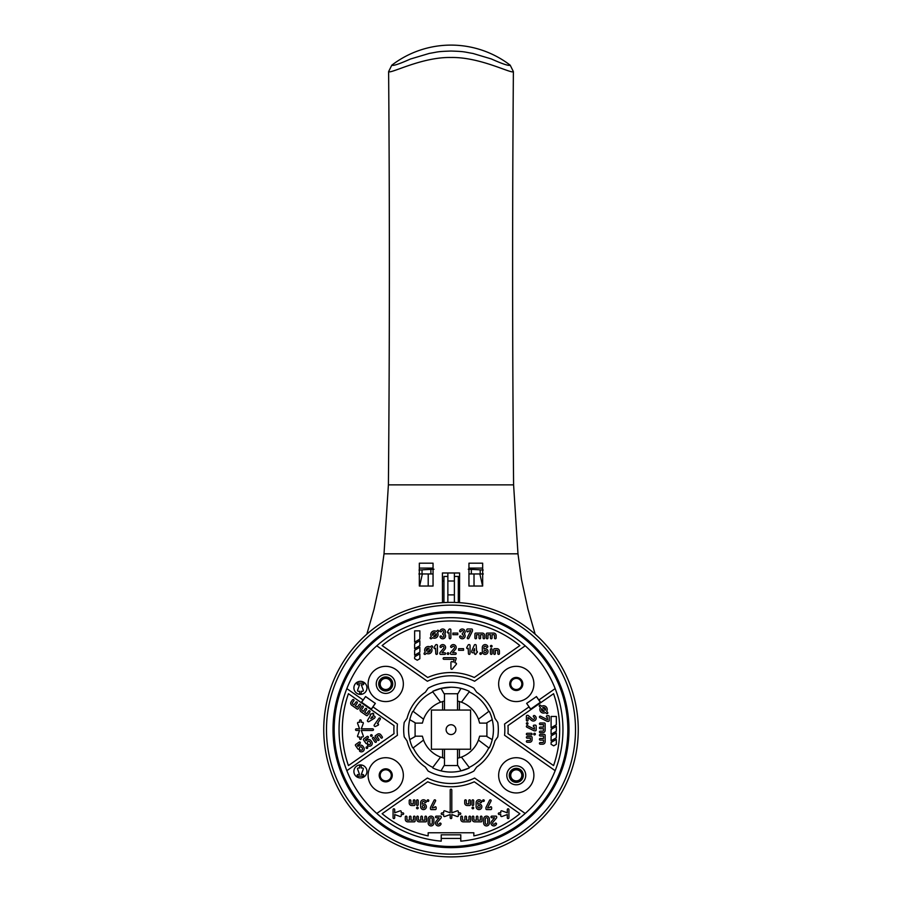<?xml version="1.0" encoding="UTF-8"?>
<svg xmlns="http://www.w3.org/2000/svg" width="902" height="902" viewBox="0 0 902 902"><rect width="100%" height="100%" fill="white"/><g stroke="black" fill="none" stroke-linecap="round" stroke-linejoin="round"><path stroke-width="1.35" d="M513.385 71.608L510.205 65.203C508.751 66.038 502.459 63.941 491.308 58.934L472.998 53.477C463.639 51.899 465.319 51.515 451 51.042C436.342 51.572 439.048 51.797 429.341 53.398L410.444 59.025C399.304 63.997 393.092 66.06 391.795 65.203L388.615 71.608C390.138 74.246 421.674 56.871 450.989 57.491C480.405 56.894 511.964 74.28 513.385 71.608C512.291 211.485 512.37 349.232 513.599 484.859L517.985 553.817L384.015 553.817L388.401 484.859C389.63 349.232 389.709 211.485 388.615 71.608M510.205 65.203A97.247 97.247 0 0 0 391.795 65.203M451 602.389A127.261 127.261 0 0 1 578.261 729.639A127.261 127.261 0 0 1 451 856.9A127.261 127.261 0 0 1 323.739 729.639A127.261 127.261 0 0 1 451 602.389M516.271 782.35A7.013 7.013 0 0 1 509.258 775.337A7.013 7.013 0 0 1 516.271 768.312A7.013 7.013 0 0 1 523.295 775.337A7.013 7.013 0 0 1 516.271 782.35M385.729 792.959A17.623 17.623 0 0 1 368.106 775.337A17.623 17.623 0 0 1 385.729 757.714A17.623 17.623 0 0 1 403.352 775.337A17.623 17.623 0 0 1 385.729 792.959M451 612.796A116.843 116.843 0 0 1 567.843 729.639A116.843 116.843 0 0 1 451 846.482A116.843 116.843 0 0 1 334.157 729.639A116.843 116.843 0 0 1 451 612.796M516.271 765.866A9.46 9.46 0 0 1 525.742 775.337A9.46 9.46 0 0 1 516.271 784.796A9.46 9.46 0 0 1 506.811 775.337A9.46 9.46 0 0 1 516.271 765.866M451 776.972A47.321 47.321 0 0 1 428.179 771.097L425.349 767.061A45.371 45.371 0 0 1 407.061 740.937L404.231 736.9A47.321 47.321 0 0 1 404.231 722.389L407.061 718.353A45.371 45.371 0 0 1 425.349 692.229L428.179 688.181A47.321 47.321 0 0 1 473.821 688.181L476.651 692.229A45.371 45.371 0 0 1 494.939 718.353L497.769 722.389A47.321 47.321 0 0 1 497.769 736.9L494.939 740.937A45.371 45.371 0 0 1 476.651 767.061L473.821 771.097A47.321 47.321 0 0 1 451 776.972M376.788 645.821L427.39 681.247A53.849 53.849 0 0 1 474.61 681.247L525.212 645.821A111.949 111.949 0 0 1 460.787 841.16L460.787 834.812L441.213 834.812L441.213 841.16A111.949 111.949 0 0 1 376.788 645.821A111.949 111.949 0 0 1 525.212 645.821M360.428 681.337A6.528 6.528 0 0 0 353.9 687.865A6.528 6.528 0 0 0 360.428 694.393A6.528 6.528 0 0 0 366.956 687.865A6.528 6.528 0 0 0 360.428 681.337M516.271 757.714A17.623 17.623 0 0 0 498.648 775.337A17.623 17.623 0 0 0 516.271 792.959A17.623 17.623 0 0 0 533.894 775.337A17.623 17.623 0 0 0 516.271 757.714M385.729 666.33A17.623 17.623 0 0 0 368.106 683.953A17.623 17.623 0 0 0 385.729 701.576A17.623 17.623 0 0 0 403.352 683.953A17.623 17.623 0 0 0 385.729 666.33M516.271 666.33A17.623 17.623 0 0 0 498.648 683.953A17.623 17.623 0 0 0 516.271 701.576A17.623 17.623 0 0 0 533.894 683.953A17.623 17.623 0 0 0 516.271 666.33M360.428 764.896A6.528 6.528 0 0 0 353.9 771.413A6.528 6.528 0 0 0 360.428 777.941A6.528 6.528 0 0 0 366.956 771.413A6.528 6.528 0 0 0 360.428 764.896M469.209 691.315A42.428 42.428 0 0 0 432.791 691.315L432.791 691.879A41.92 41.92 0 0 0 413.24 711.43L412.676 711.43A42.428 42.428 0 0 0 412.676 747.848L413.24 747.848A41.92 41.92 0 0 0 432.791 767.399L432.791 767.963A42.428 42.428 0 0 0 469.209 767.963L469.209 767.399A41.92 41.92 0 0 0 488.76 747.848L489.324 747.848A42.428 42.428 0 0 0 489.324 711.43L488.76 711.43A41.92 41.92 0 0 0 469.209 691.879L469.209 691.315M451 620.959A108.68 108.68 0 0 1 519.879 645.573L474.283 677.492A57.119 57.119 0 0 0 427.717 677.492L382.121 645.573A108.68 108.68 0 0 1 451 620.959M360.428 693.739A0.812 0.812 0 0 1 359.616 692.928L359.616 691.293L358.353 691.293A0.812 0.812 0 0 1 357.587 690.199L359.56 684.765L357.981 684.765A0.812 0.812 0 0 1 357.169 683.953A0.812 0.812 0 0 1 357.981 683.13L362.875 683.13A0.812 0.812 0 0 1 363.698 683.953A0.812 0.812 0 0 1 362.875 684.765L361.296 684.765L363.28 690.199A0.812 0.812 0 0 1 362.514 691.293L361.251 691.293L361.251 692.928A0.812 0.812 0 0 1 360.428 693.739M385.729 674.482A9.46 9.46 0 0 1 395.189 683.953A9.46 9.46 0 0 1 385.729 693.413A9.46 9.46 0 0 1 376.258 683.953A9.46 9.46 0 0 1 385.729 674.482M540.072 705.138A0.812 0.812 0 0 0 539.497 706.537L540.422 707.461A3.676 3.676 0 0 0 545.485 712.524L546.42 713.459A0.812 0.812 0 0 0 547.751 713.189A0.812 0.812 0 0 0 547.57 712.309L546.646 711.374A3.676 3.676 0 0 0 541.583 706.311L540.648 705.375A0.812 0.812 0 0 0 540.072 705.138M534.536 733.281A0.812 0.812 0 0 1 535.36 734.104A0.812 0.812 0 0 1 534.536 734.916A0.812 0.812 0 0 1 533.725 734.104A0.812 0.812 0 0 1 534.536 733.281M526.385 720.224A0.812 0.812 0 0 0 527.196 721.048A0.812 0.812 0 0 0 528.008 720.224L528.008 717.462L531.481 720.371A2.853 2.853 0 0 0 536.115 718.77A2.853 2.853 0 0 0 534.458 715.568A0.812 0.812 0 0 0 533.386 715.996A0.812 0.812 0 0 0 533.804 717.067A1.229 1.229 0 0 1 533.319 719.413A1.229 1.229 0 0 1 532.53 719.131L528.245 715.523A0.812 0.812 0 0 0 527.715 715.331L527.196 715.331A0.812 0.812 0 0 0 526.385 716.154L526.385 720.224M527.196 722.682A0.812 0.812 0 0 1 528.008 723.494A0.812 0.812 0 0 1 527.196 724.306A0.812 0.812 0 0 1 526.385 723.494A0.812 0.812 0 0 1 527.196 722.682M526.836 727.17A0.812 0.812 0 0 1 527.196 725.625A0.812 0.812 0 0 1 527.557 725.715L534.536 729.199L534.131 726.753A0.812 0.812 0 0 1 533.319 725.941A0.812 0.812 0 0 1 534.131 725.129L535.36 725.129A0.812 0.812 0 0 1 536.171 725.941L536.171 730.022A0.812 0.812 0 0 1 535.36 730.834L534.345 730.834A0.812 0.812 0 0 1 533.984 730.755L526.836 727.17M539.892 717.688A0.812 0.812 0 0 1 540.253 716.143A0.812 0.812 0 0 1 540.614 716.233L547.593 719.717L547.187 717.27A0.812 0.812 0 0 1 546.375 716.459A0.812 0.812 0 0 1 547.187 715.636L548.416 715.636A0.812 0.812 0 0 1 549.228 716.459L549.228 720.54A0.812 0.812 0 0 1 548.416 721.352L547.401 721.352A0.812 0.812 0 0 1 547.04 721.262L539.892 717.688M468.781 800.626A0.812 0.812 0 0 1 469.592 799.815A0.812 0.812 0 0 1 470.416 800.626L470.416 804.708A0.812 0.812 0 0 1 469.592 805.52L467.146 805.52A2.447 2.447 0 0 1 464.699 803.073L464.699 800.626A0.812 0.812 0 0 1 465.522 799.815A0.812 0.812 0 0 1 466.334 800.626L466.334 803.073A0.812 0.812 0 0 0 467.146 803.896L468.781 803.896L468.781 800.626M461.61 816.13A0.812 0.812 0 0 0 460.787 816.953L460.787 819.399A2.447 2.447 0 0 0 463.245 821.846L469.762 821.846A0.812 0.812 0 0 0 470.585 821.023L470.585 816.953A0.812 0.812 0 0 0 469.762 816.13A0.812 0.812 0 0 0 468.95 816.953L468.95 820.211L466.503 820.211L466.503 816.953A0.812 0.812 0 0 0 465.691 816.13A0.812 0.812 0 0 0 464.868 816.953L464.868 820.211L463.245 820.211A0.812 0.812 0 0 1 462.422 819.399L462.422 816.953A0.812 0.812 0 0 0 461.61 816.13M413.296 800.626A0.812 0.812 0 0 1 414.108 799.815A0.812 0.812 0 0 1 414.931 800.626L414.931 804.708A0.812 0.812 0 0 1 414.108 805.52L411.662 805.52A2.447 2.447 0 0 1 409.215 803.073L409.215 800.626A0.812 0.812 0 0 1 410.038 799.815A0.812 0.812 0 0 1 410.85 800.626L410.85 803.073A0.812 0.812 0 0 0 411.662 803.896L413.296 803.896L413.296 800.626M473.031 816.13A0.812 0.812 0 0 0 472.22 816.953L472.22 819.399A2.447 2.447 0 0 0 474.666 821.846L481.194 821.846A0.812 0.812 0 0 0 482.006 821.023L482.006 816.953A0.812 0.812 0 0 0 481.194 816.13A0.812 0.812 0 0 0 480.371 816.953L480.371 820.211L477.925 820.211L477.925 816.953A0.812 0.812 0 0 0 477.113 816.13A0.812 0.812 0 0 0 476.29 816.953L476.29 820.211L474.666 820.211A0.812 0.812 0 0 1 473.843 819.399L473.843 816.953A0.812 0.812 0 0 0 473.031 816.13M428.157 818.982A2.853 2.853 0 0 1 431.009 816.13A2.853 2.853 0 0 1 433.862 818.982L433.862 823.064A2.853 2.853 0 0 1 431.009 825.928A2.853 2.853 0 0 1 428.157 823.064L428.157 818.982M427.988 799.815A0.812 0.812 0 0 1 428.8 800.626A0.812 0.812 0 0 1 427.988 801.45A0.812 0.812 0 0 1 427.165 800.626A0.812 0.812 0 0 1 427.988 799.815M480.101 802.182A0.812 0.812 0 0 0 480.845 802.667A0.812 0.812 0 0 0 481.6 801.528A2.853 2.853 0 0 0 476.121 802.667L476.121 806.749A2.853 2.853 0 0 0 478.985 809.601A2.853 2.853 0 0 0 481.837 806.749A2.853 2.853 0 0 0 477.756 804.167L477.756 802.667A1.229 1.229 0 0 1 480.101 802.182M424.617 802.182A0.812 0.812 0 0 0 425.361 802.667A0.812 0.812 0 0 0 426.116 801.528A2.853 2.853 0 0 0 420.636 802.667L420.636 806.749A2.853 2.853 0 0 0 423.5 809.601A2.853 2.853 0 0 0 426.353 806.749A2.853 2.853 0 0 0 422.271 804.167L422.271 802.667A1.229 1.229 0 0 1 424.617 802.182M472.039 800.626A0.812 0.812 0 0 1 472.862 799.815A0.812 0.812 0 0 1 473.674 800.626L473.674 804.708A0.812 0.812 0 0 1 472.862 805.52A0.812 0.812 0 0 1 472.039 804.708L472.039 800.626M451 818.576A0.812 0.812 0 0 1 450.188 817.764L450.188 814.551L444.754 816.524A0.812 0.812 0 0 1 443.66 815.758L443.66 814.495L442.025 814.495A0.812 0.812 0 0 1 441.213 813.683A0.812 0.812 0 0 1 442.025 812.871L443.66 812.871L443.66 811.608A0.812 0.812 0 0 1 444.754 810.842L450.188 812.815L450.188 790.017A0.812 0.812 0 0 1 451 789.205A0.812 0.812 0 0 1 451.812 790.017L451.812 812.815L457.246 810.842A0.812 0.812 0 0 1 458.34 811.608L458.34 812.871L459.975 812.871A0.812 0.812 0 0 1 460.787 813.683A0.812 0.812 0 0 1 459.975 814.495L458.34 814.495L458.34 815.758A0.812 0.812 0 0 1 457.246 816.524L451.812 814.551L451.812 817.764A0.812 0.812 0 0 1 451 818.576M439.477 823.56A0.812 0.812 0 0 1 440.221 823.064A0.812 0.812 0 0 1 440.965 824.214A2.853 2.853 0 0 1 436.85 825.499A2.853 2.853 0 0 1 436.162 821.226L439.082 817.764L436.309 817.764A0.812 0.812 0 0 1 435.497 816.953A0.812 0.812 0 0 1 436.309 816.13L440.39 816.13A0.812 0.812 0 0 1 441.213 816.953L441.213 817.471A0.812 0.812 0 0 1 441.022 817.99L437.414 822.274A1.229 1.229 0 0 0 437.707 824.112A1.229 1.229 0 0 0 439.477 823.56M472.862 807.155A0.812 0.812 0 0 1 473.674 807.978A0.812 0.812 0 0 1 472.862 808.79A0.812 0.812 0 0 1 472.039 807.978A0.812 0.812 0 0 1 472.862 807.155M406.125 816.13A0.812 0.812 0 0 0 405.302 816.953L405.302 819.399A2.447 2.447 0 0 0 407.76 821.846L414.277 821.846A0.812 0.812 0 0 0 415.1 821.023L415.1 816.953A0.812 0.812 0 0 0 414.277 816.13A0.812 0.812 0 0 0 413.466 816.953L413.466 820.211L411.019 820.211L411.019 816.953A0.812 0.812 0 0 0 410.207 816.13A0.812 0.812 0 0 0 409.384 816.953L409.384 820.211L407.76 820.211A0.812 0.812 0 0 1 406.937 819.399L406.937 816.953A0.812 0.812 0 0 0 406.125 816.13M489.572 800.266A0.812 0.812 0 0 1 490.305 799.815A0.812 0.812 0 0 1 491.038 800.999L487.542 807.978L490 807.561A0.812 0.812 0 0 1 490.812 806.749A0.812 0.812 0 0 1 491.624 807.561L491.624 808.79A0.812 0.812 0 0 1 490.812 809.601L486.73 809.601A0.812 0.812 0 0 1 485.919 808.79L485.919 807.775A0.812 0.812 0 0 1 485.998 807.414L489.572 800.266M417.547 816.13A0.812 0.812 0 0 0 416.735 816.953L416.735 819.399A2.447 2.447 0 0 0 419.182 821.846L425.71 821.846A0.812 0.812 0 0 0 426.522 821.023L426.522 816.953A0.812 0.812 0 0 0 425.71 816.13A0.812 0.812 0 0 0 424.887 816.953L424.887 820.211L422.44 820.211L422.44 816.953A0.812 0.812 0 0 0 421.629 816.13A0.812 0.812 0 0 0 420.806 816.953L420.806 820.211L419.182 820.211A0.812 0.812 0 0 1 418.359 819.399L418.359 816.953A0.812 0.812 0 0 0 417.547 816.13M416.555 800.626A0.812 0.812 0 0 1 417.378 799.815A0.812 0.812 0 0 1 418.19 800.626L418.19 804.708A0.812 0.812 0 0 1 417.378 805.52A0.812 0.812 0 0 1 416.555 804.708L416.555 800.626M434.087 800.266A0.812 0.812 0 0 1 434.82 799.815A0.812 0.812 0 0 1 435.553 800.999L432.058 807.978L434.516 807.561A0.812 0.812 0 0 1 435.328 806.749A0.812 0.812 0 0 1 436.14 807.561L436.14 808.79A0.812 0.812 0 0 1 435.328 809.601L431.246 809.601A0.812 0.812 0 0 1 430.434 808.79L430.434 807.775A0.812 0.812 0 0 1 430.513 807.414L434.087 800.266M483.641 818.982A2.853 2.853 0 0 1 486.494 816.13A2.853 2.853 0 0 1 489.346 818.982L489.346 823.064A2.853 2.853 0 0 1 486.494 825.928A2.853 2.853 0 0 1 483.641 823.064L483.641 818.982M417.378 807.155A0.812 0.812 0 0 1 418.19 807.978A0.812 0.812 0 0 1 417.378 808.79A0.812 0.812 0 0 1 416.555 807.978A0.812 0.812 0 0 1 417.378 807.155M483.472 799.815A0.812 0.812 0 0 1 484.284 800.626A0.812 0.812 0 0 1 483.472 801.45A0.812 0.812 0 0 1 482.649 800.626A0.812 0.812 0 0 1 483.472 799.815M494.961 823.56A0.812 0.812 0 0 1 495.705 823.064A0.812 0.812 0 0 1 496.45 824.214A2.853 2.853 0 0 1 492.334 825.499A2.853 2.853 0 0 1 491.646 821.226L494.567 817.764L491.793 817.764A0.812 0.812 0 0 1 490.981 816.953A0.812 0.812 0 0 1 491.793 816.13L495.875 816.13A0.812 0.812 0 0 1 496.698 816.953L496.698 817.471A0.812 0.812 0 0 1 496.506 817.99L492.898 822.274A1.229 1.229 0 0 0 493.191 824.112A1.229 1.229 0 0 0 494.961 823.56M490.451 649.485A0.812 0.812 0 0 1 491.274 648.673A0.812 0.812 0 0 1 492.086 649.485L492.086 653.567A0.812 0.812 0 0 1 491.274 654.39A0.812 0.812 0 0 1 490.451 653.567L490.451 649.485M434.155 647.422A0.812 0.812 0 0 0 434.865 648.651A0.812 0.812 0 0 0 435.565 648.234L435.79 653.567A0.812 0.812 0 0 0 436.602 654.39A0.812 0.812 0 0 0 437.414 653.567L437.414 645.415A0.812 0.812 0 0 0 436.602 644.592L436.252 644.592A0.812 0.812 0 0 0 435.553 644.998L434.155 647.422M462.76 634.805A1.229 1.229 0 0 1 462.275 637.15A1.229 1.229 0 0 1 461.147 636.417A0.812 0.812 0 0 0 460.076 636A0.812 0.812 0 0 0 459.659 637.071A2.853 2.853 0 0 0 464.913 637.015A2.853 2.853 0 0 0 464.271 633.892A2.853 2.853 0 0 0 463.899 629.506A2.853 2.853 0 0 0 459.659 630.712A0.812 0.812 0 0 0 460.403 631.851A0.812 0.812 0 0 0 461.147 631.366A1.229 1.229 0 0 1 463.143 630.983A1.229 1.229 0 0 1 462.76 632.978A0.812 0.812 0 0 0 462.275 633.723L462.275 634.061A0.812 0.812 0 0 0 462.76 634.805M450.932 662.406A0.812 0.812 0 0 1 452.026 661.64L453.21 662.068L454.213 659.328L443.953 659.328A0.812 0.812 0 0 1 443.13 658.516A0.812 0.812 0 0 1 443.953 657.693L455.375 657.693A0.812 0.812 0 0 1 456.141 658.787L454.743 662.62L455.938 663.06A0.812 0.812 0 0 1 456.277 664.346L452.376 669.002A0.812 0.812 0 0 1 450.932 668.483L450.932 662.406M440.819 635.933A0.812 0.812 0 0 0 440.075 637.071A2.853 2.853 0 0 0 444.314 638.278A2.853 2.853 0 0 0 444.686 633.892A2.853 2.853 0 0 0 442.69 628.998A2.853 2.853 0 0 0 440.075 630.712A0.812 0.812 0 0 0 440.492 631.783A0.812 0.812 0 0 0 441.574 631.366A1.229 1.229 0 0 1 443.885 631.603A1.229 1.229 0 0 1 443.186 632.978A0.812 0.812 0 0 0 442.69 633.723L442.69 634.061A0.812 0.812 0 0 0 443.186 634.805A1.229 1.229 0 0 1 443.558 636.801A1.229 1.229 0 0 1 441.574 636.417A0.812 0.812 0 0 0 440.819 635.933M480.665 652.755A0.812 0.812 0 0 1 481.476 653.567A0.812 0.812 0 0 1 480.665 654.39A0.812 0.812 0 0 1 479.853 653.567A0.812 0.812 0 0 1 480.665 652.755M451.462 647.456A0.812 0.812 0 0 1 450.707 646.306A2.853 2.853 0 0 1 454.833 645.02A2.853 2.853 0 0 1 455.521 649.282L452.601 652.755L455.375 652.755A0.812 0.812 0 0 1 456.187 653.567A0.812 0.812 0 0 1 455.375 654.39L451.293 654.39A0.812 0.812 0 0 1 450.47 653.567L450.47 653.048A0.812 0.812 0 0 1 450.662 652.529L454.27 648.234A1.229 1.229 0 0 0 453.977 646.407A1.229 1.229 0 0 0 452.206 646.959A0.812 0.812 0 0 1 451.462 647.456M425.225 652.112A3.676 3.676 0 0 1 430.288 647.05L431.212 646.125A0.812 0.812 0 0 1 432.362 646.125A0.812 0.812 0 0 1 432.362 647.275L431.438 648.211A3.676 3.676 0 0 1 426.375 653.273L425.44 654.198A0.812 0.812 0 0 1 424.29 654.198A0.812 0.812 0 0 1 424.29 653.048L425.225 652.112M440.852 647.456A0.812 0.812 0 0 1 440.108 646.306A2.853 2.853 0 0 1 444.224 645.02A2.853 2.853 0 0 1 444.911 649.282L442.003 652.755L444.765 652.755A0.812 0.812 0 0 1 445.577 653.567A0.812 0.812 0 0 1 444.765 654.39L440.683 654.39A0.812 0.812 0 0 1 439.872 653.567L439.872 653.048A0.812 0.812 0 0 1 440.052 652.529L443.66 648.234A1.229 1.229 0 0 0 443.367 646.407A1.229 1.229 0 0 0 441.597 646.959A0.812 0.812 0 0 1 440.852 647.456M491.274 645.415A0.812 0.812 0 0 1 492.086 646.227A0.812 0.812 0 0 1 491.274 647.038A0.812 0.812 0 0 1 490.451 646.227A0.812 0.812 0 0 1 491.274 645.415M466.796 647.422A0.812 0.812 0 0 0 467.495 648.651A0.812 0.812 0 0 0 468.206 648.234L468.42 653.567A0.812 0.812 0 0 0 469.243 654.39A0.812 0.812 0 0 0 470.055 653.567L470.055 645.415A0.812 0.812 0 0 0 469.243 644.592L468.893 644.592A0.812 0.812 0 0 0 468.183 644.998L466.796 647.422M448.023 652.755A0.812 0.812 0 0 1 448.846 653.567A0.812 0.812 0 0 1 448.023 654.39A0.812 0.812 0 0 1 447.212 653.567A0.812 0.812 0 0 1 448.023 652.755M474.542 653.567A0.812 0.812 0 0 0 475.365 654.39A0.812 0.812 0 0 0 476.177 653.567L476.583 652.755A0.812 0.812 0 0 0 477.395 651.943A0.812 0.812 0 0 0 476.583 651.12L476.177 645.415A0.812 0.812 0 0 0 475.365 644.592L475.072 644.592A0.812 0.812 0 0 0 474.328 645.088L471.757 650.962A0.812 0.812 0 0 0 471.69 651.289L471.69 651.943A0.812 0.812 0 0 0 472.501 652.755L474.542 652.755L474.542 653.567M431.314 636.519A3.676 3.676 0 0 1 436.376 631.456L437.301 630.521A0.812 0.812 0 0 1 438.462 630.521A0.812 0.812 0 0 1 438.462 631.682L437.526 632.606A3.676 3.676 0 0 1 432.464 637.669L431.528 638.605A0.812 0.812 0 0 1 430.378 638.605A0.812 0.812 0 0 1 430.378 637.455L431.314 636.519M466.762 631.039A0.812 0.812 0 0 0 467.574 631.851A0.812 0.812 0 0 0 468.397 631.039L470.844 630.633L467.349 637.601A0.812 0.812 0 0 0 467.721 638.706A0.812 0.812 0 0 0 468.815 638.334L472.389 631.186A0.812 0.812 0 0 0 472.468 630.825L472.468 629.81A0.812 0.812 0 0 0 471.656 628.998L467.574 628.998A0.812 0.812 0 0 0 466.762 629.81L466.762 631.039M485.152 646.227A1.229 1.229 0 0 1 486.268 646.959A0.812 0.812 0 0 0 487.351 647.388A0.812 0.812 0 0 0 487.768 646.306A2.853 2.853 0 0 0 482.299 647.456L482.299 651.526A2.853 2.853 0 0 0 485.152 654.39A2.853 2.853 0 0 0 488.005 651.526A2.853 2.853 0 0 0 483.923 648.955L483.923 647.456A1.229 1.229 0 0 1 485.152 646.227M372.582 738.659A0.812 0.812 0 0 1 373.248 737.374A0.812 0.812 0 0 1 373.924 737.723L376.258 741.061A0.812 0.812 0 0 1 376.066 742.199A0.812 0.812 0 0 1 374.928 741.996L372.582 738.659M377.712 723.675A0.812 0.812 0 0 0 377.374 723.742L380.249 719.255A0.812 0.812 0 0 0 379.584 717.969A0.812 0.812 0 0 0 378.919 718.319L374.229 725.005A0.812 0.812 0 0 0 374.431 726.133L374.713 726.336A0.812 0.812 0 0 0 375.525 726.403L378.062 725.231A0.812 0.812 0 0 0 377.712 723.675M353.178 699.478A0.812 0.812 0 0 0 352.513 699.828L351.103 701.835A2.447 2.447 0 0 0 351.712 705.24L357.057 708.995A0.812 0.812 0 0 0 358.195 708.792L360.529 705.443A0.812 0.812 0 0 0 359.864 704.158A0.812 0.812 0 0 0 359.199 704.507L357.327 707.179L355.32 705.781L357.192 703.109A0.812 0.812 0 0 0 356.527 701.824A0.812 0.812 0 0 0 355.85 702.173L353.979 704.845L352.648 703.91A0.812 0.812 0 0 1 352.445 702.771L353.855 700.764A0.812 0.812 0 0 0 353.178 699.478M366.9 746.8A0.812 0.812 0 0 1 367.723 747.611A0.812 0.812 0 0 1 366.9 748.434A0.812 0.812 0 0 1 366.088 747.611A0.812 0.812 0 0 1 366.9 746.8M360.428 739.437A0.812 0.812 0 0 1 359.616 738.614L359.616 736.99L358.353 736.99A0.812 0.812 0 0 1 357.587 735.885L359.56 730.462L356.346 730.462A0.812 0.812 0 0 1 355.535 729.639A0.812 0.812 0 0 1 356.346 728.827L359.56 728.827L357.587 723.393A0.812 0.812 0 0 1 358.353 722.299L359.616 722.299L359.616 720.664A0.812 0.812 0 0 1 360.428 719.852A0.812 0.812 0 0 1 361.251 720.664L361.251 722.299L362.514 722.299A0.812 0.812 0 0 1 363.28 723.393L361.296 728.827L372.673 728.827A0.812 0.812 0 0 1 373.484 729.639A0.812 0.812 0 0 1 372.673 730.462L361.296 730.462L363.28 735.885A0.812 0.812 0 0 1 362.514 736.99L361.251 736.99L361.251 738.614A0.812 0.812 0 0 1 360.428 739.437M357.88 748.953A0.812 0.812 0 0 0 359.019 749.156L359.154 749.055A0.812 0.812 0 0 0 359.492 748.22A1.229 1.229 0 0 1 361.691 747.284L362.39 748.288A1.229 1.229 0 0 1 360.755 750.036A0.812 0.812 0 0 0 359.627 750.306A0.812 0.812 0 0 0 359.898 751.422A2.853 2.853 0 0 0 363.731 747.352L363.032 746.349A2.853 2.853 0 0 0 359.052 745.65L358.049 746.349L357.35 745.345L360.022 743.473A0.812 0.812 0 0 0 360.214 742.335A0.812 0.812 0 0 0 359.086 742.132L355.738 744.477A0.812 0.812 0 0 0 355.546 745.616L357.88 748.953M371.376 734.702A0.812 0.812 0 0 1 372.199 735.513A0.812 0.812 0 0 1 371.376 736.336A0.812 0.812 0 0 1 370.564 735.513A0.812 0.812 0 0 1 371.376 734.702M372.898 713.29A0.812 0.812 0 0 0 372.233 713.64L371.432 714.068A0.812 0.812 0 0 0 370.181 714.497A0.812 0.812 0 0 0 370.497 715.41L367.554 720.326A0.812 0.812 0 0 0 367.745 721.453L367.982 721.623A0.812 0.812 0 0 0 368.873 721.645L374.353 718.308A0.812 0.812 0 0 0 374.601 718.071L374.973 717.552A0.812 0.812 0 0 0 374.77 716.413L373.101 715.241L373.563 714.576A0.812 0.812 0 0 0 372.898 713.29M362.536 706.041A0.812 0.812 0 0 0 361.871 706.379L360.462 708.386A2.447 2.447 0 0 0 361.071 711.802L366.415 715.545A0.812 0.812 0 0 0 367.554 715.342L369.888 711.994A0.812 0.812 0 0 0 369.222 710.72A0.812 0.812 0 0 0 368.557 711.058L366.686 713.741L364.679 712.332L366.55 709.66A0.812 0.812 0 0 0 365.885 708.374A0.812 0.812 0 0 0 365.209 708.724L363.337 711.396L362.006 710.46A0.812 0.812 0 0 1 361.803 709.322L363.202 707.315A0.812 0.812 0 0 0 362.536 706.041M365.896 743.338A0.812 0.812 0 0 0 367.035 743.541L367.182 743.44A0.812 0.812 0 0 0 367.509 742.605A1.229 1.229 0 0 1 369.707 741.669L370.418 742.673A1.229 1.229 0 0 1 368.771 744.409A0.812 0.812 0 0 0 367.655 744.68A0.812 0.812 0 0 0 367.926 745.807A2.853 2.853 0 0 0 371.748 741.737L371.049 740.734A2.853 2.853 0 0 0 367.069 740.023L366.065 740.734L365.366 739.73L368.039 737.859A0.812 0.812 0 0 0 368.242 736.72A0.812 0.812 0 0 0 367.103 736.517L363.765 738.862A0.812 0.812 0 0 0 363.562 740.001L365.896 743.338M377.464 734.239A2.447 2.447 0 0 1 380.87 734.848L382.279 736.855A0.812 0.812 0 0 1 382.076 737.983A0.812 0.812 0 0 1 380.937 737.791L379.539 735.784A0.812 0.812 0 0 0 378.4 735.581L377.059 736.517L378.93 739.189A0.812 0.812 0 0 1 378.739 740.328A0.812 0.812 0 0 1 377.6 740.125L375.255 736.787A0.812 0.812 0 0 1 375.457 735.649L377.464 734.239M385.729 676.928A7.013 7.013 0 0 0 378.705 683.953A7.013 7.013 0 0 0 385.729 690.966A7.013 7.013 0 0 0 392.742 683.953A7.013 7.013 0 0 0 385.729 676.928M543.534 707.382A2.041 2.041 0 0 1 545.428 710.167L542.79 707.518A2.041 2.041 0 0 1 543.534 707.382M431.009 817.764A1.229 1.229 0 0 1 432.238 818.982L432.238 823.064A1.229 1.229 0 0 1 431.009 824.293A1.229 1.229 0 0 1 429.78 823.064L429.78 818.982A1.229 1.229 0 0 1 431.009 817.764M478.985 807.978A1.229 1.229 0 0 1 477.756 806.749A1.229 1.229 0 0 1 478.985 805.52A1.229 1.229 0 0 1 480.202 806.749A1.229 1.229 0 0 1 478.985 807.978M423.5 807.978A1.229 1.229 0 0 1 422.271 806.749A1.229 1.229 0 0 1 423.5 805.52A1.229 1.229 0 0 1 424.718 806.749A1.229 1.229 0 0 1 423.5 807.978M486.494 817.764A1.229 1.229 0 0 1 487.723 818.982L487.723 823.064A1.229 1.229 0 0 1 486.494 824.293A1.229 1.229 0 0 1 485.265 823.064L485.265 818.982A1.229 1.229 0 0 1 486.494 817.764M428.326 648.121A2.041 2.041 0 0 1 429.07 648.267L426.432 650.906A2.041 2.041 0 0 1 428.326 648.121M434.414 632.527A2.041 2.041 0 0 1 435.159 632.663L432.52 635.312A2.041 2.041 0 0 1 434.414 632.527M485.152 652.755A1.229 1.229 0 0 1 483.923 651.526A1.229 1.229 0 0 1 485.152 650.308A1.229 1.229 0 0 1 486.37 651.526A1.229 1.229 0 0 1 485.152 652.755M451 724.746A4.893 4.893 0 0 0 446.107 729.639A4.893 4.893 0 0 0 451 734.544A4.893 4.893 0 0 0 455.893 729.639A4.893 4.893 0 0 0 451 724.746M468.95 563.186L468.95 586.041L482.66 586.041L482.66 563.186L468.95 563.186M419.34 563.186L419.34 586.041L433.05 586.041L433.05 563.186L419.34 563.186M517.985 553.817L521.514 579.58L527.986 609.278L535.157 634.185M459.501 602.671L459.58 572.984L442.42 572.984L442.499 602.671M366.843 634.185L374.003 609.324L380.486 579.58L384.015 553.817M468.95 568.091L482.66 568.091M419.34 568.091L433.05 568.091M346.842 688.609L363.145 700.02L365.592 696.524L361.623 702.286L371.32 709.073L375.3 703.391L365.603 696.603M375.3 703.391L365.592 696.524M375.367 703.38L372.932 706.864L397.444 724.024A53.849 53.849 0 0 0 397.444 735.265L346.842 770.68M555.158 770.68L504.556 735.265A53.849 53.849 0 0 0 504.556 724.024L529.068 706.864L526.633 703.38L530.68 709.073L540.377 702.286L536.397 696.603L526.7 703.391M536.397 696.603L526.633 703.38M536.408 696.524L538.855 700.02L555.158 688.609M376.788 813.457L427.39 778.043A53.849 53.849 0 0 0 474.61 778.043L525.212 813.457M460.787 838.432L441.213 838.432M538.934 699.952L540.591 702.32L530.647 709.288L528.989 706.92M553.569 693.706A108.68 108.68 0 0 1 553.569 765.584L507.973 733.664A57.119 57.119 0 0 0 507.973 725.614L553.569 693.706M474.283 781.797L519.879 813.717A108.68 108.68 0 0 1 473.843 835.895L473.843 832.771L428.157 832.771L428.157 835.895A108.68 108.68 0 0 1 382.121 813.717L427.717 781.797A57.119 57.119 0 0 0 474.283 781.797M373.011 706.92L371.353 709.288L361.409 702.32L363.066 699.952M348.431 765.584A108.68 108.68 0 0 1 348.431 693.706L394.027 725.614A57.119 57.119 0 0 0 394.027 733.664L348.431 765.584M469.209 767.399L461.441 757.094A29.371 29.371 0 0 0 478.455 740.08L488.76 747.848M441.01 770.883L444.1 765.539L457.9 765.539L460.99 770.883L469.209 767.963M413.24 747.848L423.545 740.08A29.371 29.371 0 0 0 440.559 757.094L432.791 767.399M432.791 691.879L440.559 702.184A29.371 29.371 0 0 0 423.545 719.198L413.24 711.43M451 687.211L441.01 688.406L432.791 691.315M488.76 711.43L478.455 719.198A29.371 29.371 0 0 0 461.441 702.184L469.209 691.879M359.616 767.997L359.616 766.362A0.812 0.812 0 0 1 360.428 765.539A0.812 0.812 0 0 1 361.251 766.362L361.251 767.997L362.514 767.997A0.812 0.812 0 0 1 363.28 769.09L361.296 774.514L362.875 774.514A0.812 0.812 0 0 1 363.698 775.337A0.812 0.812 0 0 1 362.875 776.148L357.981 776.148A0.812 0.812 0 0 1 357.169 775.337A0.812 0.812 0 0 1 357.981 774.514L359.56 774.514L357.587 769.09A0.812 0.812 0 0 1 358.353 767.997L359.616 767.997M478.455 740.08L479.638 736.167L486.9 736.167M492.233 719.661L486.9 722.739L486.9 736.551L492.233 739.629M461.441 757.094L457.528 758.278L457.528 765.539M440.559 757.094L444.472 758.278L444.472 765.539M423.545 740.08L422.361 736.167L415.1 736.167M409.767 739.629L415.1 736.551L415.1 722.739L409.767 719.661M423.545 719.198L422.361 723.111L415.1 723.111M440.559 702.184L444.472 701.001L444.472 693.739M441.01 688.406L444.1 693.739L457.9 693.739L460.99 688.406M461.441 702.184L457.528 701.001L457.528 693.739M478.455 719.198L479.638 723.111L486.9 723.111M556.331 737.791L551.099 740.813L551.099 735.919L556.331 732.898L556.331 737.791M556.331 724.734L556.331 716.459L551.099 716.459L551.099 727.756L556.331 724.734M531.278 734.916L527.196 734.916A0.812 0.812 0 0 1 526.385 734.104A0.812 0.812 0 0 1 527.196 733.281L531.278 733.281A0.812 0.812 0 0 1 532.09 734.104A0.812 0.812 0 0 1 531.278 734.916M556.331 744.319L553.715 745.83L551.099 744.319L551.099 742.436L556.331 739.426L556.331 744.319M556.331 731.263L556.331 726.369L551.099 729.391L551.099 734.284L556.331 731.263M529.643 742.256L527.196 742.256A0.812 0.812 0 0 1 526.385 741.444A0.812 0.812 0 0 1 527.196 740.632L529.643 740.632A0.812 0.812 0 0 0 530.466 739.809L530.466 738.174L527.196 738.174A0.812 0.812 0 0 1 526.385 737.362A0.812 0.812 0 0 1 527.196 736.551L531.278 736.551A0.812 0.812 0 0 1 532.09 737.362L532.09 739.809A2.447 2.447 0 0 1 529.643 742.256M543.511 741.748A0.812 0.812 0 0 1 542.7 742.56L540.253 742.56A0.812 0.812 0 0 0 539.441 743.383A0.812 0.812 0 0 0 540.253 744.195L542.7 744.195A2.447 2.447 0 0 0 545.146 741.748L545.146 735.22A0.812 0.812 0 0 0 544.334 734.408L540.253 734.408A0.812 0.812 0 0 0 539.441 735.22A0.812 0.812 0 0 0 540.253 736.043L543.511 736.043L543.511 738.49L540.253 738.49A0.812 0.812 0 0 0 539.441 739.302A0.812 0.812 0 0 0 540.253 740.114L543.511 740.114L543.511 741.748M543.511 730.327A0.812 0.812 0 0 1 542.7 731.139L540.253 731.139A0.812 0.812 0 0 0 539.441 731.962A0.812 0.812 0 0 0 540.253 732.774L542.7 732.774A2.447 2.447 0 0 0 545.146 730.327L545.146 723.799A0.812 0.812 0 0 0 544.334 722.987L540.253 722.987A0.812 0.812 0 0 0 539.441 723.799A0.812 0.812 0 0 0 540.253 724.61L543.511 724.61L543.511 727.068L540.253 727.068A0.812 0.812 0 0 0 539.441 727.88A0.812 0.812 0 0 0 540.253 728.692L543.511 728.692L543.511 730.327M394.704 809.601A0.812 0.812 0 0 0 393.881 808.79A0.812 0.812 0 0 0 393.069 809.601L393.069 817.764A0.812 0.812 0 0 0 393.881 818.576A0.812 0.812 0 0 0 394.704 817.764L394.704 814.551L400.138 816.524A0.812 0.812 0 0 0 401.232 815.758L401.232 814.495L402.856 814.495A0.812 0.812 0 0 0 403.679 813.683A0.812 0.812 0 0 0 402.856 812.871L401.232 812.871L401.232 811.608A0.812 0.812 0 0 0 400.138 810.842L394.704 812.815L394.704 809.601M500.768 811.608L500.768 812.871L499.144 812.871A0.812 0.812 0 0 0 498.321 813.683A0.812 0.812 0 0 0 499.144 814.495L500.768 814.495L500.768 815.758A0.812 0.812 0 0 0 501.862 816.524L507.296 814.551L507.296 817.764A0.812 0.812 0 0 0 508.119 818.576A0.812 0.812 0 0 0 508.931 817.764L508.931 809.601A0.812 0.812 0 0 0 508.119 808.79A0.812 0.812 0 0 0 507.296 809.601L507.296 812.815L501.862 810.842A0.812 0.812 0 0 0 500.768 811.608M419.858 652.18L414.638 655.202L414.638 650.297L419.858 647.286L419.858 652.18M499.426 651.12L499.426 653.567A0.812 0.812 0 0 1 498.614 654.39A0.812 0.812 0 0 1 497.803 653.567L497.803 651.12A0.812 0.812 0 0 0 496.979 650.308L495.345 650.308L495.345 653.567A0.812 0.812 0 0 1 494.533 654.39A0.812 0.812 0 0 1 493.721 653.567L493.721 649.485A0.812 0.812 0 0 1 494.533 648.673L496.979 648.673A2.447 2.447 0 0 1 499.426 651.12M419.858 645.652L419.858 640.758L414.638 643.78L414.638 648.673L419.858 645.652M482.266 634.704A0.812 0.812 0 0 1 483.077 635.527L483.077 637.973A0.812 0.812 0 0 0 483.9 638.785A0.812 0.812 0 0 0 484.712 637.973L484.712 635.527A2.447 2.447 0 0 0 482.266 633.08L475.737 633.08A0.812 0.812 0 0 0 474.926 633.892L474.926 637.973A0.812 0.812 0 0 0 475.737 638.785A0.812 0.812 0 0 0 476.549 637.973L476.549 634.704L478.996 634.704L478.996 637.973A0.812 0.812 0 0 0 479.819 638.785A0.812 0.812 0 0 0 480.631 637.973L480.631 634.704L482.266 634.704M419.858 658.708L417.254 660.219L414.638 658.708L414.638 656.825L419.858 653.815L419.858 658.708M458.633 648.673L458.633 650.308L463.527 650.308L463.527 648.673L458.633 648.673M450.03 628.998L449.692 628.998A0.812 0.812 0 0 0 448.982 629.404L447.584 631.817A0.812 0.812 0 0 0 447.888 632.933A0.812 0.812 0 0 0 449.004 632.64L449.219 637.973A0.812 0.812 0 0 0 450.03 638.785A0.812 0.812 0 0 0 450.853 637.973L450.853 629.81A0.812 0.812 0 0 0 450.03 628.998M493.687 634.704A0.812 0.812 0 0 1 494.499 635.527L494.499 637.973A0.812 0.812 0 0 0 495.322 638.785A0.812 0.812 0 0 0 496.134 637.973L496.134 635.527A2.447 2.447 0 0 0 493.687 633.08L487.159 633.08A0.812 0.812 0 0 0 486.347 633.892L486.347 637.973A0.812 0.812 0 0 0 487.159 638.785A0.812 0.812 0 0 0 487.971 637.973L487.971 634.704L490.429 634.704L490.429 637.973A0.812 0.812 0 0 0 491.24 638.785A0.812 0.812 0 0 0 492.052 637.973L492.052 634.704L493.687 634.704M452.894 633.08L452.894 634.704L457.788 634.704L457.788 633.08L452.894 633.08M419.858 639.123L419.858 630.848L414.638 630.848L414.638 642.145L419.858 639.123M541.64 708.679L544.278 711.317A2.041 2.041 0 0 1 541.64 708.679M427.582 652.067L430.231 649.417A2.041 2.041 0 0 1 427.582 652.067M474.542 648.662L474.542 651.12L473.471 651.12L474.542 648.662M433.67 636.462L436.32 633.824A2.041 2.041 0 0 1 433.67 636.462M372.165 716.583L373.045 717.191L370.756 718.59L372.165 716.583M459.411 701.497L459.411 710.054L470.585 710.054L470.585 749.224L459.411 749.224L459.411 757.781M442.589 757.781L442.589 749.224L431.415 749.224L431.415 710.054L442.589 710.054L442.589 701.497M457.528 701.001L457.528 710.054L459.411 710.054M442.589 710.054L444.472 710.054L444.472 701.001M444.472 710.054L457.528 710.054M442.589 749.224L459.411 749.224M444.472 758.278L444.472 749.224M457.528 749.224L457.528 758.278M516.271 768.808A6.528 6.528 0 0 1 522.799 775.337A6.528 6.528 0 0 1 516.271 781.865A6.528 6.528 0 0 1 509.743 775.337A6.528 6.528 0 0 1 516.271 768.808M516.271 769.789A5.547 5.547 0 0 1 521.818 775.337A5.547 5.547 0 0 1 516.271 780.884A5.547 5.547 0 0 1 510.724 775.337A5.547 5.547 0 0 1 516.271 769.789M458.306 602.592L458.306 576.434L458.306 581.091L459.569 581.012M458.306 576.434L455.172 576.434M443.953 602.581L443.953 576.434L443.953 581.091L442.431 580.989M447.866 602.423L447.866 581.001L454.394 581.001L454.394 602.435M454.394 572.984L454.394 581.001M443.953 576.434L447.866 576.434L443.953 576.434M447.866 572.984L447.866 581.001M468.239 569.241L471.34 569.376A450.707 450.707 0 0 1 480.202 569.861L483.179 570.064M483.325 573.965L479.864 573.965L482.604 586.041M480.202 569.861L480.202 573.965L482.66 573.965M471.34 569.376L471.34 573.965L480.202 573.965M468.95 573.965L471.34 573.965L468.95 573.965M474.001 573.965L474.035 586.041M419.047 570.064L422.035 569.861A450.707 450.707 0 0 1 430.885 569.376L433.986 569.241M430.885 569.376L430.885 573.965L433.05 573.965L428.224 573.965L428.191 586.041M422.035 569.861L422.035 573.965L430.885 573.965M419.34 573.965L422.035 573.965M423.049 573.965L422.361 573.965L419.633 586.041M428.191 573.965L426.872 573.965M418.9 573.965L422.361 573.965M385.729 677.425A6.528 6.528 0 0 1 392.257 683.953A6.528 6.528 0 0 1 385.729 690.481A6.528 6.528 0 0 1 379.201 683.953A6.528 6.528 0 0 1 385.729 677.425M385.729 678.405A5.547 5.547 0 0 1 391.276 683.953A5.547 5.547 0 0 1 385.729 689.5A5.547 5.547 0 0 1 380.182 683.953A5.547 5.547 0 0 1 385.729 678.405M451 611.657A117.982 117.982 0 0 0 333.018 729.639A117.982 117.982 0 0 0 451 847.632A117.982 117.982 0 0 0 568.982 729.639A117.982 117.982 0 0 0 451 611.657M451 605.129A124.51 124.51 0 0 0 326.49 729.639A124.51 124.51 0 0 0 451 854.149A124.51 124.51 0 0 0 575.51 729.639A124.51 124.51 0 0 0 451 605.129M385.729 768.808A6.528 6.528 0 0 1 392.257 775.337A6.528 6.528 0 0 1 385.729 781.865A6.528 6.528 0 0 1 379.201 775.337A6.528 6.528 0 0 1 385.729 768.808M385.729 769.789A5.547 5.547 0 0 1 391.276 775.337A5.547 5.547 0 0 1 385.729 780.884A5.547 5.547 0 0 1 380.182 775.337A5.547 5.547 0 0 1 385.729 769.789M516.271 677.425A6.528 6.528 0 0 1 522.799 683.953A6.528 6.528 0 0 1 516.271 690.481A6.528 6.528 0 0 1 509.743 683.953A6.528 6.528 0 0 1 516.271 677.425M516.271 678.405A5.547 5.547 0 0 1 521.818 683.953A5.547 5.547 0 0 1 516.271 689.5A5.547 5.547 0 0 1 510.724 683.953A5.547 5.547 0 0 1 516.271 678.405M513.599 484.859L388.401 484.859M454.394 594.88L447.866 594.88"/></g></svg>
